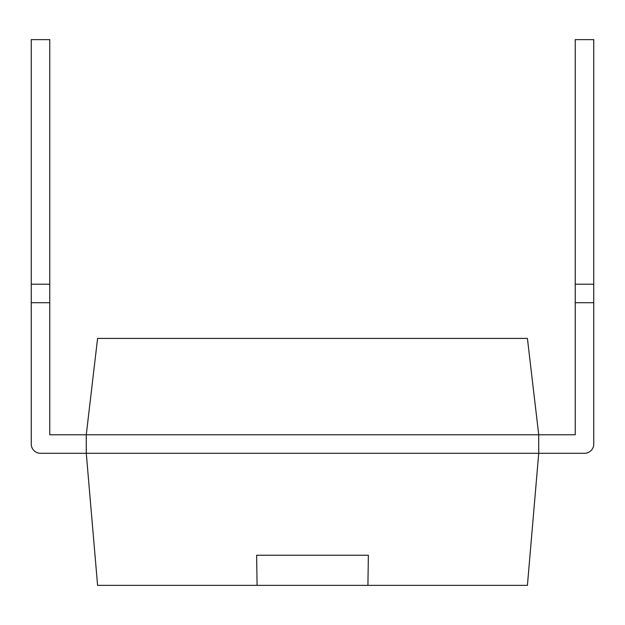 <?xml version="1.0" encoding="UTF-8"?>
<svg xmlns="http://www.w3.org/2000/svg" width="625" height="625" viewBox="0 0 625 625"><rect width="100%" height="100%" fill="white"/><g stroke="black" fill="none" stroke-linecap="round" stroke-linejoin="round"><path stroke-width="0.94" d="M49.766 284.203L31.25 284.203L31.25 39.633L49.766 39.633L49.766 434.781L86.273 434.781L86.273 453.297L97.586 585.367L527.414 585.367L538.727 453.297L584.492 453.297A9.258 9.258 0 0 0 593.75 444.039L593.75 39.633L575.234 39.633L575.234 284.203L593.75 284.203M593.75 302.719L575.234 302.719L575.234 434.781L86.273 434.781L97.586 338.406L527.414 338.406L538.727 434.781L538.727 453.297L584.492 453.297M31.25 284.203L31.25 444.039A9.258 9.258 0 0 0 40.508 453.297L538.727 453.297M367.914 585.367L368.375 555.25L256.625 555.25L257.086 585.367M49.766 302.719L31.25 302.719L31.25 444.039M575.234 302.719L575.234 284.203"/></g></svg>

